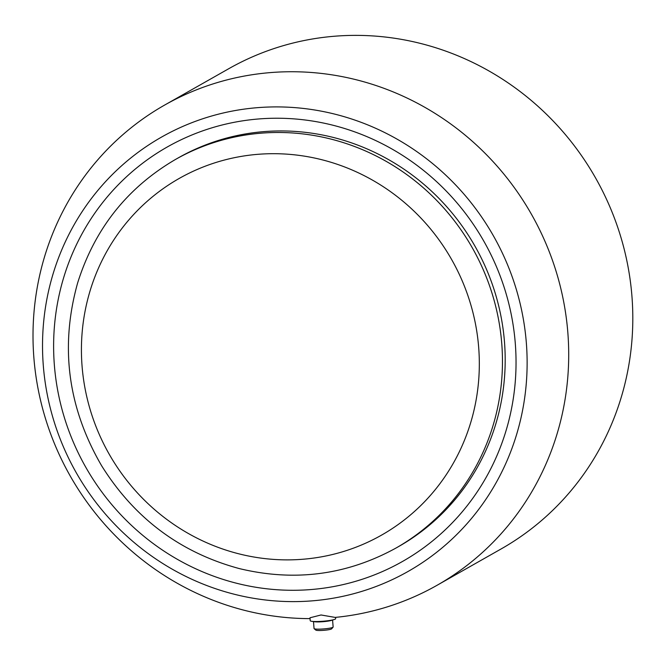 <?xml version="1.0" encoding="UTF-8"?>
<svg xmlns="http://www.w3.org/2000/svg" width="666" height="666" viewBox="0 0 666 666"><rect width="100%" height="100%" fill="white"/><g stroke="black" fill="none" stroke-linecap="round" stroke-linejoin="round"><path stroke-width="1" d="M395.92 548.085L398.651 546.536A223.393 214.577 -119.6 0 0 495.005 292.516A223.393 214.577 -119.6 0 0 270.654 131.185A223.393 214.577 -119.6 0 0 178.222 157.9L175.491 159.449C127.298 187.645 94.697 228.763 77.681 282.8C59.798 346.536 67.774 407.509 101.607 465.717C134.482 518.323 180.353 552.605 239.227 568.564C294.547 581.909 346.778 575.083 395.92 548.085A223.393 214.577 -119.6 0 0 501.731 343.248A223.393 214.577 -119.6 0 0 267.923 132.734A223.393 214.577 -119.6 0 0 175.491 159.449M265.859 118.498A238.286 228.879 60.4 0 1 493.872 462.429A238.286 228.879 60.4 0 1 94.763 481.868A238.286 228.879 60.4 0 1 265.859 118.498M311.68 621.295A12.762 1.548 -4.6 0 0 323.068 621.228A12.762 1.548 -4.6 0 0 334.324 619.48L331.543 620.371A9.574 1.165 -4.6 0 1 323.102 621.686A9.574 1.165 -4.6 0 1 314.56 621.744L311.68 621.295A12.762 1.548 -4.6 0 1 310.223 620.704L309.981 617.782L321.037 614.976L335.156 617.407A276.049 265.151 -119.6 0 0 437.054 585.289A276.049 265.151 -119.6 0 0 556.118 271.395A276.049 265.151 -119.6 0 0 278.879 72.045A276.049 265.151 -119.6 0 0 164.669 105.053A276.049 265.151 -119.6 0 0 43.731 412.637A276.049 265.151 -119.6 0 0 310.048 618.614M334.324 619.48A12.762 1.548 -4.6 0 0 335.672 618.656L335.564 617.365M313.495 621.578L314.052 628.546A9.574 1.165 -4.6 0 0 314.136 628.679L315.842 630.103A7.975 0.966 -4.6 0 0 323.801 630.319A7.975 0.966 -4.6 0 0 331.626 628.837L333.075 627.156A9.574 1.165 -4.6 0 0 333.142 627.006L332.575 620.038M314.136 628.679A9.574 1.165 -4.6 0 0 323.684 628.929A9.574 1.165 -4.6 0 0 333.075 627.156M264.951 107.184A249.725 239.86 -119.6 0 0 85.639 487.987A249.725 239.86 -119.6 0 0 503.904 467.615A249.725 239.86 -119.6 0 0 264.951 107.184M437.054 585.289L501.157 548.926A276.049 265.151 -119.6 0 0 620.221 235.031A276.049 265.151 -119.6 0 0 342.99 35.681A276.049 265.151 -119.6 0 0 228.771 68.698L164.669 105.053M478.654 347.128A205.036 196.945 -119.6 0 0 167.108 185.922A205.036 196.945 -119.6 0 0 195.379 537.304A205.036 196.945 -119.6 0 0 478.654 347.128"/></g></svg>
